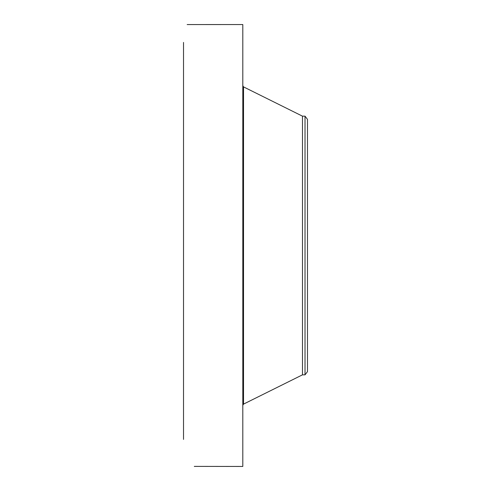 <?xml version="1.0" encoding="UTF-8"?>
<svg xmlns="http://www.w3.org/2000/svg" width="491" height="491" viewBox="0 0 491 491"><rect width="100%" height="100%" fill="white"/><g stroke="black" fill="none" stroke-linecap="round" stroke-linejoin="round"><path stroke-width="0.74" d="M194.313 466.389L242.806 466.45L242.806 24.55L187.169 24.562M183.524 439.402L183.524 42.429M194.362 466.444L194.737 466.45M305.021 116.164L305.021 374.836L307.476 371.644L307.476 119.356L305.021 116.164L302.481 116.164L243.524 86.882L242.806 85.722M305.021 374.836L302.481 374.836L302.481 116.164M302.481 374.836L243.524 404.118L243.524 86.882M243.524 404.118L242.806 405.278"/></g></svg>
